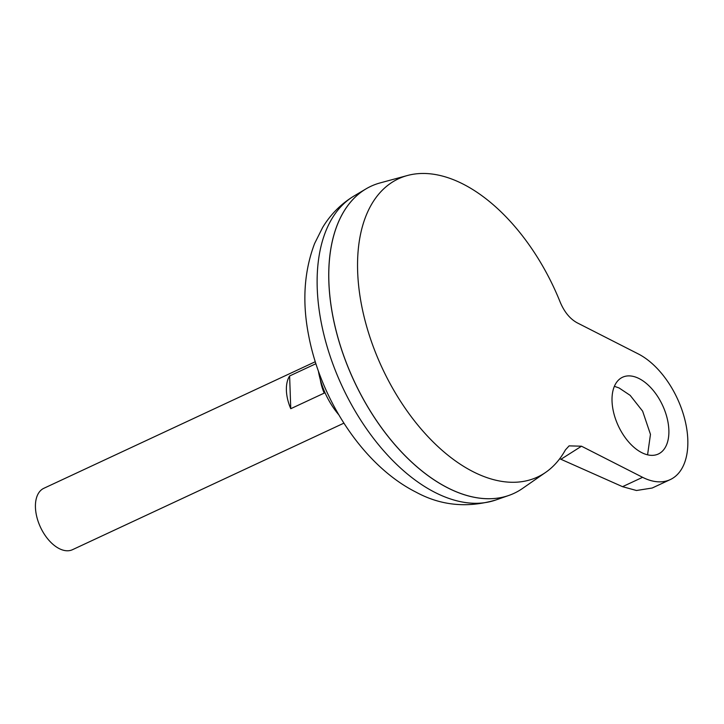 <?xml version="1.0" encoding="UTF-8"?>
<svg xmlns="http://www.w3.org/2000/svg" width="724" height="724" viewBox="0 0 724 724"><rect width="100%" height="100%" fill="white"/><g stroke="black" fill="none" stroke-linecap="round" stroke-linejoin="round"><path stroke-width="1.09" d="M318.397 371.104A55.576 32.019 65 0 0 338.742 414.734M641.745 452.636A42.345 24.399 -115 0 1 613.861 413.431A42.345 24.399 -115 0 1 622.559 377.24A42.345 24.399 -115 0 1 639.156 378.607A42.345 24.399 -115 0 1 667.039 417.811A42.345 24.399 -115 0 1 658.342 454.002A42.345 24.399 -115 0 1 641.745 452.636M647.573 454.826L650.469 434.364L642.631 411.16L630.161 395.358L619.083 387.964L614.377 386.317M315.266 361.738L43.856 488.293A33.874 19.512 65 0 0 36.897 517.244A33.874 19.512 65 0 0 59.205 548.602A33.874 19.512 65 0 0 72.481 549.697L343.9 423.151M407.395 175.516A164.538 94.79 65 0 0 362.923 311.745A164.538 94.79 65 0 0 473.089 471.695A164.538 94.79 65 0 0 545.769 472.301A164.538 94.79 65 0 0 565.408 449.93L569.109 445.866L581.508 446.21L560.937 459.278L622.531 486.673L636.477 490.501L652.188 488.021L670.279 479.587A70.572 40.662 -115 0 0 684.768 419.268A70.572 40.662 -115 0 0 638.296 353.936L577.2 322.832C570.041 318.922 564.394 312.071 560.249 302.288A164.538 94.79 65 0 0 463.043 184.05A164.538 94.79 65 0 0 407.395 175.516L380.091 182.928A169.38 97.577 65 0 0 334.316 323.166A169.38 97.577 65 0 0 447.722 487.822A169.38 97.577 65 0 0 508.863 495.433A169.38 97.577 65 0 0 514.112 493.297M370.959 186.267A169.38 97.577 65 0 0 365.955 188.91A169.38 97.577 65 0 0 337.357 335.628A169.38 97.577 65 0 0 447.685 487.849A169.38 97.577 65 0 0 522.538 488.447L545.769 472.301M329.438 259.952A169.326 97.55 65 0 0 430.979 477.722M670.279 479.587A70.572 40.662 -115 0 1 642.604 477.315L581.508 446.21M320.316 379.711A33.874 19.512 65 0 0 324.216 393.105L290.758 408.707A33.874 19.512 -115 0 1 289.618 375.973L315.89 363.719M290.758 408.707L289.618 375.973M560.937 459.278L559.688 458.772M495.777 500.003C467.387 508.257 440.78 505.624 415.956 492.112C363.81 465.894 321.003 400.544 308.705 335.737C302.062 302.143 304.044 271.391 314.623 243.49L322.687 227.39C330.606 214.34 341.049 203.869 354.027 195.996A167.995 96.781 65 0 0 325.673 341.511A167.995 96.781 65 0 0 435.097 492.483A167.995 96.781 65 0 0 495.777 500.003L508.863 495.433M622.531 486.673L642.604 477.315M354.027 195.996L365.955 188.91"/></g></svg>
